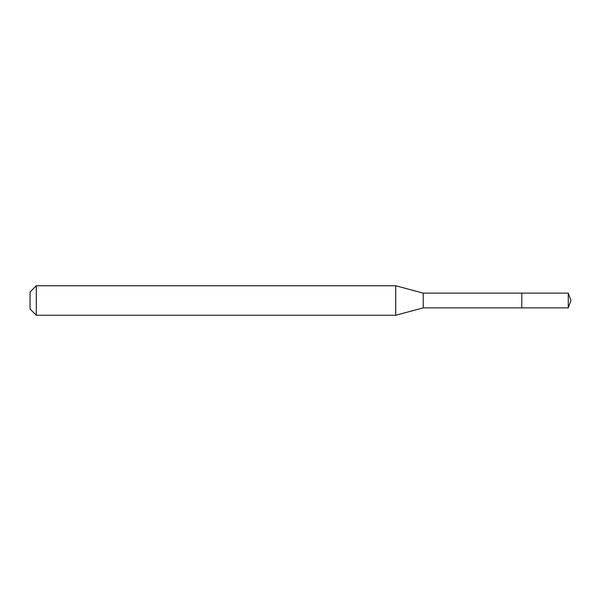 <?xml version="1.0" encoding="UTF-8"?>
<svg xmlns="http://www.w3.org/2000/svg" width="601" height="601" viewBox="0 0 601 601"><rect width="100%" height="100%" fill="white"/><g stroke="black" fill="none" stroke-linecap="round" stroke-linejoin="round"><path stroke-width="0.45" stroke-dasharray="3 2.25" d="M30.05 309.004L30.05 291.996M36.293 315.255L36.293 285.745M395.698 315.255L395.698 285.745M423.224 307.877L423.224 293.123M521.781 307.877L521.781 293.123L521.781 307.877M568.268 307.877L568.268 293.123"/><path stroke-width="0.9" d="M568.268 293.123L521.781 293.123L521.781 307.877L521.781 293.123L423.224 293.123L423.224 307.877L568.268 307.877L570.95 300.5L568.268 293.123L568.268 307.877M423.224 293.123L395.698 285.745L395.698 315.255L423.224 307.877M36.293 315.255L30.05 309.004L30.05 291.996L36.293 285.745L36.293 315.255L395.698 315.255M36.293 285.745L395.698 285.745"/></g></svg>
